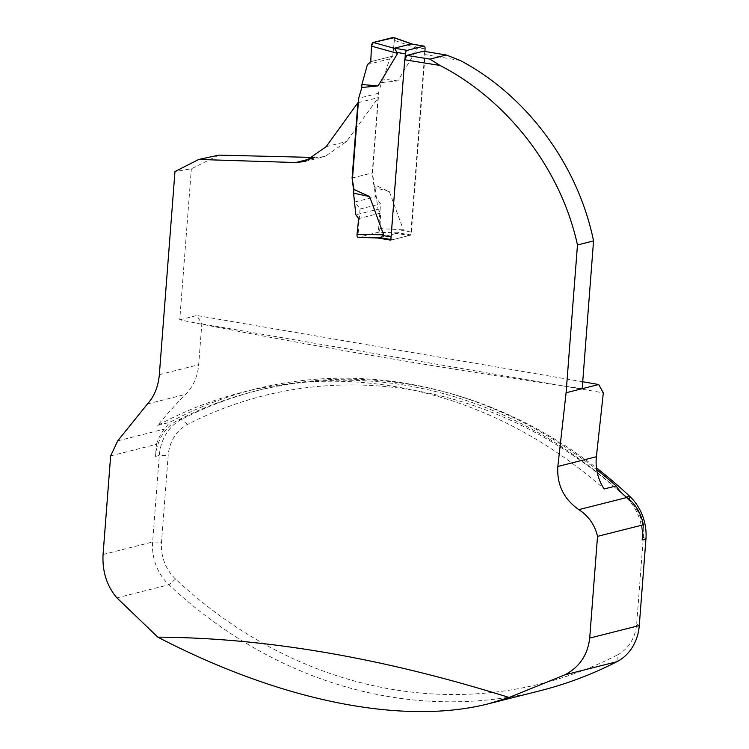 <?xml version="1.0" encoding="UTF-8"?>
<svg xmlns="http://www.w3.org/2000/svg" width="749" height="749" viewBox="0 0 749 749"><rect width="100%" height="100%" fill="white"/><g stroke="black" fill="none" stroke-linecap="round" stroke-linejoin="round"><path stroke-width="0.56" stroke-dasharray="3.75 2.81" d="M353.743 191.341L355.054 201.94L360.054 209.027L357.872 237.377L378.348 232.209L398.431 232.873L411.192 235.017L425.076 54.621A1941.474 344.166 4.4 0 0 460.064 60.397M313.588 158.039L325.122 156.41L346.506 141.542L378.357 97.585L372.562 172.869L375.53 196.772L380.529 203.859L378.348 232.209M218.933 155.127L191.36 168.778L174.966 171.558M582.188 388.684A1941.474 344.166 -175.6 0 1 179.741 319.832L191.36 168.778M179.741 319.832L196.884 315.498L201.818 323.877L198.682 364.716A48.442 42.159 75.8 0 1 185.668 394.33A480.455 418.167 -104.2 0 0 157.721 425.376A478.471 416.435 75.8 0 1 242.414 392.279A478.471 416.435 75.8 0 1 604.115 488.975M582.722 381.765L196.884 315.498M157.721 425.376L169.733 422.342A478.471 416.435 75.8 0 1 254.435 389.246A478.471 416.435 75.8 0 1 596.738 469.754M201.818 323.877L603.329 392.832M110.646 455.907L156.438 444.344L155.511 456.413A47.646 41.467 75.8 0 1 177.859 420.283A476.486 414.712 75.8 0 1 254.922 391.175A476.486 414.712 75.8 0 1 625.874 497.233A47.646 41.467 75.8 0 1 642.146 539.992M156.438 444.344A51.615 44.931 75.8 0 1 164.368 429.093A480.455 418.167 75.8 0 1 169.733 422.342M539.87 690.803A476.486 414.712 75.8 0 1 168.918 584.744A47.646 41.467 75.8 0 1 152.646 541.986L159.303 455.458A47.646 41.467 75.8 0 1 181.651 419.328A476.486 414.712 75.8 0 1 258.714 390.22A476.486 414.712 75.8 0 1 596.476 467.947M617.401 654.954A41.101 35.765 -104.2 0 0 636.678 623.795L643.335 537.258A41.101 35.765 -104.2 0 0 629.291 500.379A469.932 409.01 -104.2 0 0 187.437 424.496A41.101 35.765 -104.2 0 0 168.169 455.645L161.503 542.182A41.101 35.765 -104.2 0 0 175.547 579.061A469.932 409.01 -104.2 0 0 617.401 654.954L616.933 661.695M358.331 102.632L378.357 97.585M425.076 54.621L423.475 51.204M352.096 178.037L372.562 172.869M355.054 201.94L375.53 196.772M360.054 209.027L380.529 203.859M379.471 237.658L398.431 232.873M390.819 240.157L411.192 235.017M424.88 51.438L410.986 232.012A3.174 1.461 -80.3 0 1 409.235 235.514L396.567 233.342L403.374 229.831L389.33 191.613L373.695 184.469L372.253 172.944L378.385 93.288L381.541 82.549L397.85 80.892L417.333 48.442L412.568 44.163M409.235 235.514L392.551 239.727A3.174 1.461 -80.3 0 1 392.251 239.736A3.174 1.461 -80.3 0 1 391.268 236.993L404.947 59.283M392.551 239.727L379.883 237.555L396.567 233.342M379.883 237.555L358.275 237.274L378.123 232.265L397.288 233.285M352.545 177.925L372.253 172.944M389.33 191.613L375.006 187.699L373.695 184.469M375.006 187.699L378.03 209.205L355.878 214.794M378.03 209.205L380.651 213.053L379.893 228.585L403.374 229.831M378.385 93.288L358.668 98.259M367.441 64.508L389.592 58.918L383.366 79.113L381.541 82.549M397.85 80.892L383.366 79.113M417.333 48.442L394.377 40.362L392.729 56.128L389.592 58.918M379.893 228.585A3.174 1.461 -80.3 0 1 378.123 232.265M380.651 213.053L358.668 218.596M394.377 40.362A3.174 1.461 99.7 0 0 393.525 37.469M392.729 56.128L370.736 61.671L392.729 56.128L394.377 40.362L393.88 37.722M159.34 374.65L198.682 364.716M155.511 456.413L159.303 455.458L168.169 455.645M103.062 554.494L152.646 541.986L161.503 542.182M643.335 537.258L645.938 539.037M636.678 623.795L639.281 625.565M175.547 579.061L168.918 584.744L116.91 597.871M187.437 424.496L181.651 419.328L177.859 420.283M629.291 500.379L629.666 496.278M625.874 497.233L626.398 497.102M326.19 146.664L346.506 141.542M147.469 403.964L185.668 394.33M117.715 440.861L164.368 429.093M425.076 48.891L416.959 47.496M410.986 232.012L402.868 230.617M254.435 389.246L242.414 392.279M254.922 391.175L258.714 390.22M305.086 161.484L325.16 156.419M392.251 239.736L390.875 239.502"/><path stroke-width="1.12" d="M440.028 65.453A1189.028 210.778 -175.6 0 1 404.703 59.761L406.904 55.389A1185.058 210.076 4.4 0 0 429.926 59.124L440.028 65.453C506.352 99.673 560.57 167.542 577.47 244.97L566.094 392.748L557.836 466.458C556.769 484.687 563.763 499.077 578.827 509.638C588.62 516.024 594.846 524.937 597.524 536.368L589.697 638.082C587.74 654.916 579.483 667.162 564.924 674.821L509.105 697.488C382.926 657.903 265.839 637.792 157.842 637.156L116.91 597.871C106.826 585.98 102.21 571.524 103.062 554.494L110.646 455.907L117.715 440.861L147.469 403.964C154.322 396.352 158.273 386.578 159.34 374.65L174.966 171.558L198.775 159.453L295.733 162.542L305.002 161.484L326.19 146.664L357.891 102.744L352.096 178.037L353.743 191.341M357.882 237.264L377.992 238.032L390.819 240.157L404.703 59.761M198.775 159.453L218.933 155.127L314.337 157.468M582.722 381.765L598.704 384.518L582.188 388.684L593.554 240.906C577.732 163.778 525.798 94.964 460.064 60.397L446.301 54.995A1945.453 344.868 -175.6 0 1 423.475 51.204L406.904 55.389M429.926 59.124L446.301 54.995M593.554 240.906L577.47 244.97M582.188 388.684L566.094 392.748M597.524 536.368L643.316 524.815L642.146 539.992L645.938 539.037L639.281 625.565A47.646 41.467 75.8 0 1 616.933 661.695A476.486 414.712 75.8 0 1 539.87 690.803L488.601 703.742L509.105 697.488M598.704 384.518L603.329 392.832L596.391 456.731A43.676 38.012 -104.2 0 0 604.115 488.975L616.137 485.942A478.471 416.435 75.8 0 0 596.738 469.754M643.316 524.815A39.706 34.557 -104.2 0 0 626.913 497.495A43.676 38.012 75.8 0 1 616.137 485.942M157.842 637.156C280.894 701.092 402.953 725.669 488.601 703.742M596.476 467.947A476.486 414.712 75.8 0 1 629.666 496.278A47.646 41.467 75.8 0 1 645.938 539.037M352.096 178.037L353.977 189.45L369.613 196.594L383.657 234.802L380.277 237.667L358.088 237.293A3.174 1.461 99.7 0 0 358.275 237.274M377.992 238.032L379.471 237.658M404.947 59.283L405.359 53.862A3.174 1.461 -80.3 0 1 407.119 50.361L423.803 46.157A3.174 1.461 -80.3 0 1 424.103 46.138A3.174 1.461 -80.3 0 1 425.076 48.891L424.88 51.438M352.545 177.925L358.668 98.259L361.823 87.521L378.133 85.873L397.616 53.413L394.461 48.189L411.135 43.976L412.877 44.275M369.613 196.594L353.528 193.12L355.878 214.794L358.668 218.596L357.02 234.353L383.657 234.802M353.528 193.12L353.977 189.45M378.133 85.873L361.879 84.534L361.823 87.521M361.879 84.534L367.441 64.508L370.736 61.671L371.504 46.138L373.274 42.459L393.88 37.722M370.736 61.671L371.504 46.138L397.616 53.413M357.02 234.353A3.174 1.461 99.7 0 0 358.088 237.293M413.036 44.322L393.525 37.469A3.174 1.461 99.7 0 0 393.113 37.45L411.856 44.041M393.113 37.45L373.274 42.459L394.583 48.395M371.504 46.138A3.174 1.461 -80.3 0 1 373.274 42.459M295.733 162.542L313.588 158.039M589.697 638.082L639.281 625.565M564.924 674.821L616.933 661.695M626.398 497.102L629.666 496.278M596.391 456.731L557.836 466.458M626.913 497.495L578.827 509.638M391.072 236.956L383.151 235.598M405.359 53.862L397.242 52.467M423.803 46.157L411.135 43.976M407.119 50.361L394.461 48.189M390.875 239.502L380.22 237.676M424.103 46.138L411.884 44.041"/></g></svg>
